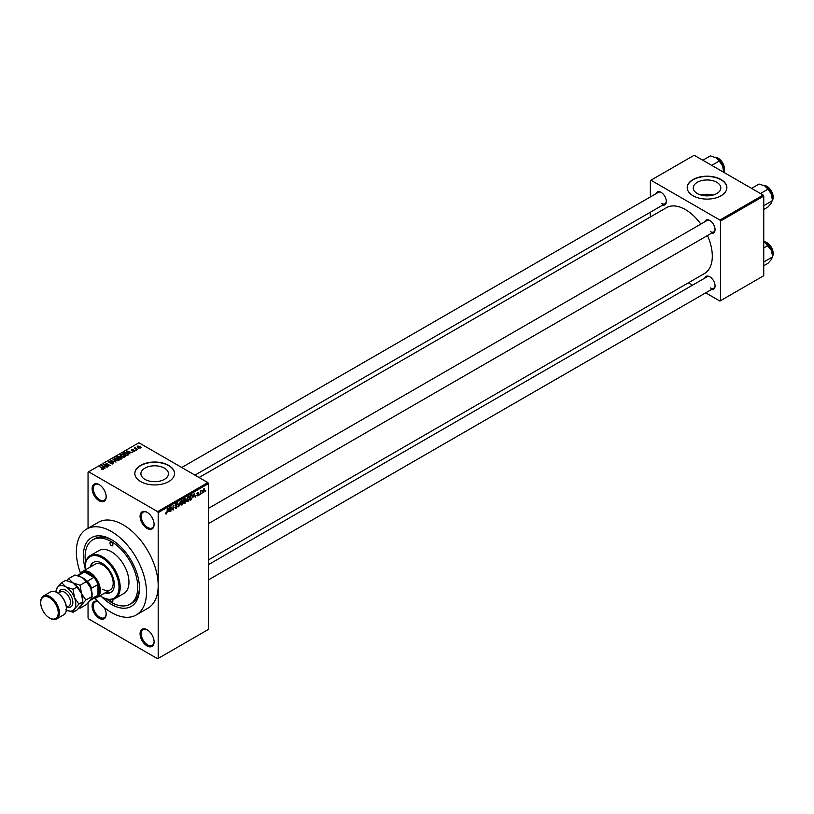<?xml version="1.0" encoding="UTF-8"?>
<svg xmlns="http://www.w3.org/2000/svg" width="814" height="814" viewBox="0 0 814 814"><rect width="100%" height="100%" fill="white"/><g stroke="black" fill="none" stroke-linecap="round" stroke-linejoin="round"><path stroke-width="1.22" d="M147.08 528.49A9.921 5.729 60 0 1 140.069 516.341A9.921 5.729 60 0 1 147.08 512.291L147.08 512.291A9.921 5.729 60 0 1 154.1 524.44A9.921 5.729 60 0 1 147.08 528.49M147.385 512.464A9.096 5.25 -120 0 0 143.122 512.179A9.096 5.25 -120 0 0 141.728 519.464A9.096 5.25 -120 0 0 147.67 527.472A9.096 5.25 -120 0 0 152.208 527.93A9.096 5.25 -120 0 0 154.09 524.084M147.08 645.929A9.921 5.729 60 0 1 140.069 633.78A9.921 5.729 60 0 1 147.08 629.731L147.08 629.731A9.921 5.729 60 0 1 154.1 641.88A9.921 5.729 60 0 1 147.08 645.929M147.385 629.904A9.096 5.25 -120 0 0 143.122 629.619A9.096 5.25 -120 0 0 141.728 636.904A9.096 5.25 -120 0 0 147.67 644.912A9.096 5.25 -120 0 0 152.208 645.37A9.096 5.25 -120 0 0 154.09 641.524M104.233 607.498A9.921 5.729 60 0 1 106.166 614.204A9.921 5.729 60 0 1 99.155 618.253A9.921 5.729 60 0 1 92.175 606.939A9.921 5.729 60 0 1 97.741 601.404M97.985 601.658A9.096 5.25 -120 0 0 95.187 601.943A9.096 5.25 -120 0 0 93.793 609.228A9.096 5.25 -120 0 0 99.735 617.246A9.096 5.25 -120 0 0 104.284 617.694A9.096 5.25 -120 0 0 106.156 613.858M99.155 500.814A9.921 5.729 60 0 1 92.135 488.665A9.921 5.729 60 0 1 99.155 484.615L99.155 484.615A9.921 5.729 60 0 1 106.166 496.764A9.921 5.729 60 0 1 99.155 500.814M99.45 484.798A9.096 5.25 -120 0 0 95.187 484.503A9.096 5.25 -120 0 0 93.793 491.788A9.096 5.25 -120 0 0 99.735 499.806A9.096 5.25 -120 0 0 104.284 500.254A9.096 5.25 -120 0 0 106.156 496.418M716.788 182.295A13.767 7.947 0 0 0 701.78 180.566A13.767 7.947 0 0 0 693.274 187.912A13.767 7.947 0 0 0 697.313 193.539A13.767 7.947 0 0 0 712.321 195.258A13.767 7.947 0 0 0 720.817 187.912A13.767 7.947 0 0 0 716.788 182.295M713.054 195.075A13.767 7.947 0 0 0 701.037 195.075M721.072 179.548A19.841 11.457 0 0 0 699.45 177.065A19.841 11.457 0 0 0 687.209 187.647A19.841 11.457 0 0 0 693.019 195.747A19.841 11.457 0 0 0 714.641 198.229A19.841 11.457 0 0 0 726.882 187.647A19.841 11.457 0 0 0 721.072 179.548M726.882 187.78A19.841 11.457 0 0 0 721.072 179.813A19.841 11.457 0 0 0 699.562 177.31A19.841 11.457 0 0 0 687.209 187.78M144.943 479.375A13.767 7.947 180 0 1 140.914 473.748A13.767 7.947 180 0 1 149.41 466.402A13.767 7.947 180 0 1 164.418 468.131A13.767 7.947 180 0 1 168.447 473.748A13.767 7.947 180 0 1 159.951 481.094A13.767 7.947 180 0 1 144.943 479.375M168.712 465.384A19.841 11.457 0 0 0 147.09 462.901A19.841 11.457 0 0 0 134.839 473.483A19.841 11.457 0 0 0 140.649 481.583A19.841 11.457 0 0 0 162.271 484.065A19.841 11.457 0 0 0 174.522 473.483A19.841 11.457 0 0 0 168.712 465.384M174.522 473.616A19.841 11.457 0 0 0 168.712 465.649A19.841 11.457 0 0 0 147.192 463.146A19.841 11.457 0 0 0 134.839 473.616M704.782 221.815A7.438 4.294 60 0 1 709.798 220.482L709.798 220.482A7.438 4.294 60 0 1 715.058 229.589A7.438 4.294 60 0 1 711.395 233.272M710.093 220.665A6.614 3.816 -120 0 0 707.071 220.492L208.455 508.363M656.033 193.671A7.438 4.294 60 0 1 661.049 192.338L661.049 192.338A7.438 4.294 60 0 1 666.31 201.445A7.438 4.294 60 0 1 662.647 205.118M661.344 192.521A6.614 3.816 -120 0 0 658.322 192.348L181.736 467.501M704.782 278.103A7.438 4.294 60 0 1 709.798 276.77L709.798 276.77A7.438 4.294 60 0 1 715.058 285.887A7.438 4.294 60 0 1 711.395 289.56M710.093 276.953A6.614 3.816 -120 0 0 707.071 276.78L208.455 564.651M85.124 568.131A39.683 22.904 60 0 1 111.426 539.621A39.683 22.904 60 0 1 139.479 588.217A39.683 22.904 60 0 1 111.426 604.415A39.683 22.904 60 0 1 101.648 596.743M112.322 540.15A37.2 21.479 -120 0 0 94.577 538.797L92.827 539.804A37.2 21.479 -120 0 0 85.572 562.667M94.8 598.087A49.593 28.632 -120 0 0 111.426 612.515A49.593 28.632 -120 0 0 136.223 614.977A49.593 28.632 -120 0 0 143.824 575.233A49.593 28.632 -120 0 0 111.426 531.522A49.593 28.632 -120 0 0 86.63 529.069A49.593 28.632 -120 0 0 80.545 573.382M136.223 614.977L147.914 608.221A49.593 28.632 -120 0 0 158.191 585.52A49.593 28.632 -120 0 0 123.118 524.776A49.593 28.632 -120 0 0 98.321 522.323L86.63 529.069M208.455 559.91L704.436 273.555A38.024 21.958 -120 0 0 707.447 235.541M700.834 224.094A38.024 21.958 -120 0 0 685.419 209.585A38.024 21.958 -120 0 0 666.412 207.702L199.074 477.513M202.187 492.623L201.811 493.508L202.187 492.623M200.702 492.378L200.325 494.373L200.325 490.934L201.496 490.384L200.325 492.165M199.633 494.098L199.267 494.983L199.633 494.098M197.721 493.722L198.677 494.271L197.782 495.899L196.876 495.319L198.311 494.576L196.927 493.813L197.761 492.358L198.626 492.836L197.293 493.528L198.677 494.271L197.843 493.701M196.876 495.38L197.782 495.899L196.876 495.319M197.242 495.044L197.802 495.4M197.843 494.342L196.927 493.813L197.843 494.342M197.761 492.358L198.626 492.836L197.771 492.348M198.25 493.111L197.415 492.623M193.488 496.906L194.302 493.121L195.492 497.161L194.78 496.164L193.203 496.733M188.105 496.642L189.54 498.239L188.105 501.485L187.037 501.363L186.671 499.959L188.105 496.642L188.96 496.56M186.742 500.702L188.105 501.485L187.037 501.363M182 500.172L183.425 501.77L181.99 505.016L180.922 504.894L180.555 503.479L182 500.172L182.845 500.091M180.627 504.232L181.99 505.016L180.922 504.894M165.72 513.532L166.483 513.97L165.68 512.962L166.504 513.41L166.901 512.82L167.328 508.699L167.328 511.904L165.903 513.97M166.056 512.688L166.504 513.41M157.601 511.609L207.875 482.59L208.455 483.608L208.455 629.395L158.191 658.414L158.191 512.627L157.601 511.609L88.634 471.794L88.044 472.13L88.044 528.245M208.455 483.608L158.191 512.627M168.406 511.385L169.22 507.6L170.411 511.64L169.699 510.643L168.122 511.223M171.205 507.407L170.838 511.396L170.838 506.674L172.802 509.33L173.168 505.321L173.168 510.052L170.838 507.183M174.939 507.682L176.16 508.384L174.929 507.498L176.19 507.814L176.943 506.573L175.03 505.484L176.089 503.581L177.208 504.344L176.099 504.12L175.407 505.28L177.32 506.349L176.16 508.384L175.315 508.496M175.295 507.224L176.19 507.814M176.943 506.573L175.03 505.484M176.089 503.581L176.618 504.039M176.842 504.619L175.692 503.886M175.03 505.413L176.109 505.677M176.75 505.545L177.32 506.349L176.139 505.667M180.311 501.2L178.775 506.817L177.676 502.726L178.938 506.166L180.311 501.2M185.053 500.427L186.243 501.119L185.114 503.154L183.964 503.825L183.964 499.094L185.114 498.433L186.141 499.023L186.243 501.119L185.48 500.101M185.114 498.433L186.141 499.023L185.114 498.433M191.697 494.719L192.572 496.459L191.158 499.664L190.069 500.295L190.069 495.563L192.043 494.77M202.767 491.88L203.754 492.45L202.717 491.269L203.754 488.899L204.792 490.038L203.124 492.521M203.754 488.899L204.385 488.838M205.688 490.598L205.321 491.483L205.688 490.598M88.044 602.879L88.044 617.918L88.634 618.925L157.601 658.75L158.191 658.414M139.062 448.748L138.105 448.626L139.062 448.748M136.508 450.223L135.551 450.101L136.508 450.223M130.047 453.958L126.689 451.17L132.367 452.615L130.433 452.319L129.141 453.062L130.047 453.958M123.321 457.163L121.551 456.562L120.838 454.487L124.369 454.873L125.468 455.942L125.03 456.908L123.321 457.163M120.34 455.189L120.838 454.487L120.838 456.064M117.206 460.683L115.435 460.093L114.723 458.017L118.254 458.404L119.363 459.462L118.915 460.439L117.206 460.683M114.225 458.72L114.723 458.017L114.723 459.595M113.085 463.807L110.47 463.726L112.637 463.512L112.688 462.678L108.883 462.688L108.822 461.426L111.162 461.487L109.31 461.691L109.798 462.647L113.054 462.454L113.054 463.827M112.637 464L112.688 462.678M108.883 462.688L108.822 461.426L108.822 462.647M109.31 461.691L109.269 462.851M104.965 468.437L101.608 465.649L107.285 467.094L105.352 466.798L104.06 467.551L104.965 468.437M207.875 482.59L138.899 442.765L88.634 471.794M102.533 469.566L101.333 469.118L103.042 468.701L99.735 466.727L102.89 468.121L103.409 469.393L102.533 469.566M102.951 469.556L103.042 468.701M108.079 466.636L103.612 464.489L108.862 465.252L105.952 463.146L110.043 465.506L104.803 464.743L108.079 466.636M116.015 462.057L110.46 460.541L115.334 461.894L113.095 459.025L116.015 462.057M121.988 458.608L120.828 459.279L116.738 456.908L119.943 456.247L121.917 457.264L121.917 458.648L121.907 457.906M128.032 455.118L126.943 455.748L122.853 453.388L124.552 452.482L127.371 453.113L128.032 455.118L128.602 454.446M134.707 451.322L132.845 451.302L134.341 450.508L131.614 450.529L131.603 449.552L133.323 449.552L131.929 450.284L134.646 450.254L134.646 451.363M134.31 451.495L134.341 450.508M131.614 450.529L131.603 449.552L131.603 450.529M132.041 449.796L131.929 450.661M137.566 449.613L134.218 448.107L135.5 447.497L135.49 448.331L137.566 449.613M135.073 448.595L134.982 448.056M135.5 447.497L135.49 448.84M140.68 447.883L138.105 447.588L137.597 446.103L140.14 446.377L140.68 447.883L141.056 447.354M137.23 446.621L137.597 446.103L137.597 447.242M106.593 599.084A37.2 21.479 -120 0 0 111.426 602.391A37.2 21.479 -120 0 0 130.026 604.232L131.776 603.225A37.2 21.479 -120 0 0 139.469 587.179M763.156 195.075L763.746 196.082L720.492 221.052L719.902 220.045L763.156 195.075L694.189 155.25L650.345 180.555L650.345 196.947M650.345 212.22L650.345 216.972M720.492 221.052L720.492 300.702L719.902 301.038L705.707 292.837M692.48 285.205L688.369 282.834M720.492 300.702L763.746 275.722L763.746 196.082M719.902 220.045L650.935 180.22M710.378 231.614A6.614 3.816 -120 0 0 713.685 231.949A6.614 3.816 -120 0 0 715.048 229.243M661.629 203.469A6.614 3.816 -120 0 0 664.936 203.805A6.614 3.816 -120 0 0 666.3 201.099M710.378 287.912A6.614 3.816 -120 0 0 713.685 288.237A6.614 3.816 -120 0 0 715.048 285.531M103.042 469.546L103.042 469.037M102.004 466.046L102.004 465.425M104.06 468.142L104.06 467.551M102.869 466.31L103.704 467.195L104.741 466.605L102.259 465.761L102.869 466.921M103.704 467.785L103.704 467.195M102.259 466.31L102.259 465.761M104.741 467.155L104.741 466.605M113.095 459.645L113.095 459.025M118.437 460.632L117.877 458.608L116.789 458.17L115.201 458.292L114.825 459.676M115.201 458.292L115.822 459.879L118.803 459.645L118.803 460.5M117.898 456.796L117.898 456.247M117.592 456.969L118.813 457.682L119.862 457.03L118.234 456.603L117.592 457.407M119.862 457.631L119.638 456.501M119.292 457.956L120.726 458.781L121.846 458.079L120.024 457.529L119.292 458.384M121.846 458.689L121.551 457.478M121.51 458.882L121.51 458.333M124.552 457.112L123.982 455.087L122.904 454.639L121.317 454.761L120.94 456.155M121.317 454.761L121.927 456.349L124.918 456.115L124.918 456.969M123.697 453.449L126.831 455.26L127.849 453.988L124.969 452.808L123.697 453.876M127.503 455.423L127.849 453.988M127.086 451.567L127.086 450.946M129.141 453.663L129.141 453.062M127.94 451.831L128.785 452.716L129.823 452.116L127.34 451.282L127.94 452.442M128.785 453.306L128.785 452.716M127.34 451.831L127.34 451.282M129.823 452.676L129.823 452.116M138.014 446.347L138.472 447.374L140.262 447.629L139.805 446.601L138.014 446.347L138.472 447.781M140.262 448.036L139.805 446.601M169.882 511.334L170.411 511.64M168.885 509.188L168.539 510.765L169.566 510.164L169.058 508.19L168.579 509.015M172.008 508.862L172.802 509.33M172.405 509.605L173.168 510.052M182.896 500.997L182 500.722L180.932 503.276L181.99 504.466L183.058 501.973L182.896 500.997L181.593 500.488M180.606 504.08L181.99 504.466M184.33 499.43L184.33 500.844L185.765 499.318L183.964 499.216M185.765 499.318L184.503 498.789M184.33 501.393L184.33 503.052L185.877 501.332L183.964 501.18M184.585 500.702L185.877 501.332M189.011 497.466L188.105 497.191L187.037 499.745L188.105 500.936L189.163 498.443L189.011 497.466L187.698 496.957M186.711 500.549L188.105 500.936M190.445 495.909L190.445 499.521L192.043 497.914L192.196 496.672L191.636 495.309L190.069 495.695M191.076 494.993L191.809 495.36L191.117 494.963M194.963 496.855L195.492 497.161M193.966 494.709L193.62 496.286L194.648 495.685L194.139 493.711L193.661 494.536M196.937 493.589L198.209 494.322M204.416 490.293L203.744 489.397L203.093 491.056L203.765 491.961L204.416 490.293L203.388 489.194M202.737 490.852L203.765 491.961M110.022 599.715A2.066 1.19 -120 0 0 111.426 601.719A2.066 1.19 -120 0 0 112.464 601.821A2.066 1.19 -120 0 0 112.505 599.521M111.426 545.695A2.066 1.19 -120 0 0 112.464 545.797A2.066 1.19 -120 0 0 112.78 544.149A2.066 1.19 -120 0 0 111.426 542.327A2.066 1.19 -120 0 0 110.389 542.226A2.066 1.19 -120 0 0 110.073 543.874A2.066 1.19 -120 0 0 111.426 545.695M105.047 592.887A17.359 10.022 -120 0 0 110.755 592.45A17.359 10.022 -120 0 0 113.411 578.54A17.359 10.022 -120 0 0 102.076 563.247A17.359 10.022 -120 0 0 93.396 562.382A17.359 10.022 -120 0 0 90.161 567.114M105.627 592.551A17.359 10.022 -120 0 0 111.04 592.277M100.112 595.736A23.972 13.838 -120 0 0 102.076 596.998A23.972 13.838 -120 0 0 119.027 587.209A23.972 13.838 -120 0 0 102.076 557.844A23.972 13.838 -120 0 0 85.124 567.633A23.972 13.838 -120 0 0 85.236 569.963M102.656 597.334L102.076 596.998L102.656 597.334A24.796 14.316 60 0 0 115.059 598.555L123.83 593.498A24.796 14.316 -120 0 0 127.625 573.626A24.796 14.316 -120 0 0 111.426 551.77A24.796 14.316 -120 0 0 99.023 550.549L90.262 555.606A24.796 14.316 60 0 1 102.656 556.837A24.796 14.316 60 0 1 118.854 578.683A24.796 14.316 60 0 1 115.059 598.555M85.124 567.297A24.796 14.316 60 0 1 85.124 566.961A24.796 14.316 60 0 1 90.262 555.606M130.026 604.232A37.2 21.479 -120 0 0 135.724 574.43A37.2 21.479 -120 0 0 111.426 541.646A37.2 21.479 -120 0 0 92.827 539.804M80.332 573.748A14.876 8.588 60 0 1 82.356 571.621L95.218 564.194A14.876 8.588 60 0 1 102.656 564.936A14.876 8.588 60 0 1 112.383 578.042A14.876 8.588 60 0 1 110.094 589.967A14.876 8.588 60 0 1 102.656 589.234M93.691 562.23A17.359 10.022 -120 0 0 90.751 566.778M760.48 193.529L767.999 189.184L771.418 194.241A10.908 6.298 -120 0 1 772.455 199.288L771.418 203.144L767.999 207L763.746 209.463M763.746 205.698L772.455 200.671L771.418 194.241A10.908 6.298 -120 0 0 764.733 185.928L767.999 189.184M751.576 188.38L759.086 184.045L764.733 185.928M82.356 571.621A14.876 8.588 60 0 1 93.824 575.61A14.876 8.588 60 0 1 100.326 590.577A14.876 8.588 60 0 1 97.242 597.395A14.876 8.588 60 0 1 94.383 598.087M90.069 600.579L96.245 597.018A14.052 8.109 -120 0 0 97.985 595.309A14.052 8.109 -120 0 0 99.155 590.577A14.052 8.109 -120 0 0 97.985 584.503A14.052 8.109 -120 0 0 93.895 577.421L84.534 572.018A14.052 8.109 -120 0 0 82.183 572.669L77.269 575.518M85.46 580.647L87.464 581.135L93.895 577.421A14.052 8.109 -120 0 0 84.534 572.018L78.113 575.732A14.052 8.109 60 0 0 78.063 575.732M91.392 598.697L97.985 595.309L97.985 584.503L91.555 588.217L90.965 590.201M91.555 599.023A14.052 8.109 60 0 1 90.089 600.559M87.464 581.135A14.052 8.109 60 0 1 91.555 588.217M763.746 265.751L767.999 263.288L771.418 259.432L772.455 256.959L763.746 261.986M771.418 250.529L772.455 255.576A10.908 6.298 -120 0 0 771.418 250.529A10.908 6.298 -120 0 0 764.733 242.216L771.418 250.529M763.746 247.934L767.999 245.482M763.746 241.707L764.733 242.216M711.731 165.384L719.25 161.04L722.669 166.097A10.908 6.298 -120 0 1 723.707 171.143L723.707 172.293L724.134 171.449L724.552 169.047L722.69 162.78L718.497 158.262L714.865 157.214M702.828 160.236L710.337 155.901L715.984 157.784A10.908 6.298 -120 0 1 722.669 166.097L723.707 172.517M715.984 157.784L719.25 161.04M40.7 602.401A13.228 7.631 60 0 1 40.7 602.055A13.228 7.631 60 0 1 43.437 596.001A13.228 7.631 60 0 1 50.051 596.652A13.228 7.631 60 0 1 58.689 608.312A13.228 7.631 60 0 1 56.665 618.905L63.675 614.855A13.228 7.631 -120 0 0 66.422 608.801A13.228 7.631 -120 0 0 57.072 592.602L57.652 592.948A12.403 7.163 60 0 1 66.422 608.129A12.403 7.163 60 0 1 66.412 608.455M57.652 592.948L57.072 592.602A13.228 7.631 -120 0 0 57.061 592.602A13.228 7.631 -120 0 0 50.458 591.951L43.437 596.001M50.051 618.253L49.471 617.918A12.403 7.163 -120 0 0 58.232 612.85A12.403 7.163 -120 0 0 49.471 597.669A12.403 7.163 -120 0 0 40.7 602.726A12.403 7.163 -120 0 0 49.471 617.918L50.051 618.253A13.228 7.631 60 0 0 56.665 618.905M82.204 577.421A14.052 8.109 60 0 1 90.802 588.125A14.052 8.109 -120 0 1 92.135 594.627L90.802 599.603L86.396 604.568L80.118 608.19L81.451 604.995L85.857 600.03L92.135 596.408L90.802 588.125L86.396 581.623L80.118 585.246L72.853 582.824L68.651 578.622L74.929 574.999L82.204 577.421L86.396 581.623M85.857 600.03L81.451 593.528L80.118 585.246M68.651 578.622L66.707 580.626M78.989 607.956L80.118 608.19M66.351 610.093A14.052 8.109 -120 0 0 74.44 609.045L78.846 604.08L82.784 601.8L82.784 600.03A14.052 8.109 -120 0 0 81.451 593.528A14.052 8.109 -120 0 0 72.853 582.824L77.045 587.016L81.451 593.528L82.784 601.8L81.451 604.995L77.045 609.971L73.107 612.24L74.44 609.045A14.052 8.109 -120 0 0 74.44 597.578A14.052 8.109 -120 0 0 65.832 586.874A14.052 8.109 -120 0 0 57.224 587.637A14.052 8.109 -120 0 0 55.912 592.022L57.224 587.637L61.63 582.671L65.578 580.392L72.853 582.824M65.832 609.818L73.107 612.24M78.846 604.08L74.44 597.578L73.107 589.295L65.832 586.874L61.63 582.671M73.107 589.295L77.045 587.016M119.516 457.824L119.516 457.275M123.891 453.337L123.891 452.788M175.041 505.647L176.017 506.216M772.455 200.366A9.096 5.25 -120 0 0 773.158 197.395A9.096 5.25 -120 0 0 763.685 185.388M766.9 186.365A8.598 4.965 60 0 1 773.158 196.998M772.455 256.654A9.096 5.25 -120 0 0 773.158 253.693A9.096 5.25 -120 0 0 763.746 241.677L767.246 242.694L771.438 247.222L773.3 253.49L772.455 256.725M766.9 242.653A8.598 4.965 60 0 1 773.158 253.286M723.707 172.222A9.096 5.25 -120 0 0 724.409 169.251A9.096 5.25 -120 0 0 714.936 157.244M718.152 158.221A8.598 4.965 60 0 1 724.409 168.854M58.964 592.765A9.921 5.729 60 0 1 65.832 590.242A9.921 5.729 60 0 1 72.812 601.566A9.921 5.729 60 0 1 67.226 607.081M66.402 607.559L68.793 606.176A8.262 4.772 -120 0 0 70.065 599.552A8.262 4.772 -120 0 0 64.662 592.266A8.262 4.772 -120 0 0 60.531 591.859L58.14 593.243M103.124 468.874L103.124 469.525M113.004 463.074L113.004 463.858M108.974 462.098L108.974 462.728M127.991 454.324L127.991 455.138M134.544 450.773L134.544 451.404M131.787 450.091L131.787 450.61M135.368 448.117L135.368 448.768M137.81 446.652L137.81 447.405M140.466 447.324L140.466 447.975M166.239 513.441L165.68 513.115M175.57 507.885L174.929 507.519M176.78 506.155L175.997 505.708M175.549 505.718L175.03 505.423M182.641 500.671L181.888 500.234M185.602 498.87L184.982 498.504M185.673 500.824L185.022 500.447M188.746 497.14L187.993 496.713M198.107 492.785L197.578 492.48M204.141 489.367L203.561 489.031M203.378 491.992L202.727 491.615M85.124 567.633L85.124 566.961M772.455 200.437L773.3 197.202L771.438 190.924L767.246 186.406L763.613 185.358M208.455 523.636L713.685 231.949M713.685 288.237L208.455 579.924M664.936 203.805L194.963 475.142M97.242 597.395L110.094 589.967M66.422 608.129L66.422 608.801M40.7 602.726L40.7 602.055"/></g></svg>
